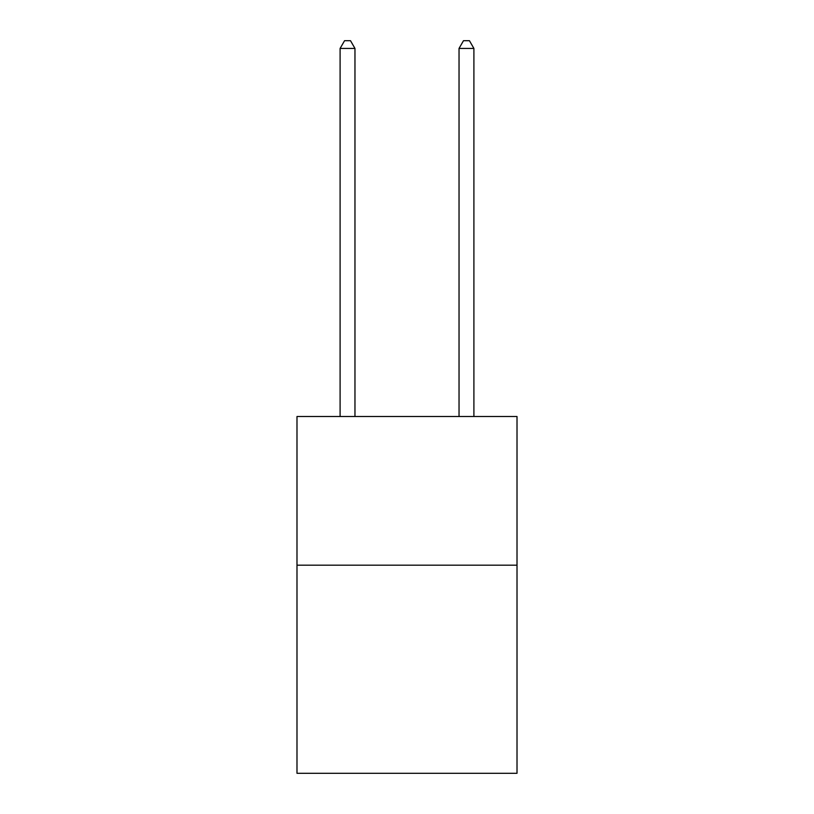 <?xml version="1.0" encoding="UTF-8"?>
<svg xmlns="http://www.w3.org/2000/svg" width="814" height="814" viewBox="0 0 814 814"><rect width="100%" height="100%" fill="white"/><g stroke="black" fill="none" stroke-linecap="round" stroke-linejoin="round"><path stroke-width="1.22" d="M517.012 565.17L517.012 773.3L296.988 773.3L296.988 416.514L517.012 416.514L517.012 565.17L296.988 565.17M354.965 416.514L354.965 48.433L340.099 48.433L340.099 416.514M340.099 48.433L344.566 40.7L350.508 40.7L354.965 48.433M473.901 416.514L473.901 48.433L459.035 48.433L459.035 416.514M459.035 48.433L463.492 40.7L469.434 40.7L473.901 48.433"/></g></svg>
